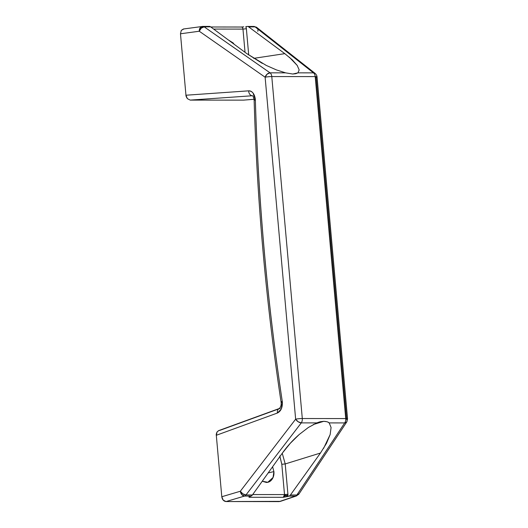 <?xml version="1.0" encoding="UTF-8"?>
<svg xmlns="http://www.w3.org/2000/svg" width="528" height="528" viewBox="0 0 528 528"><rect width="100%" height="100%" fill="white"/><g stroke="black" fill="none" stroke-linecap="round" stroke-linejoin="round"><path stroke-width="0.79" d="M272.6 466.752L273.9 471.603L268.191 472.91L273.9 471.603L273.055 477.49L267.802 482.275L262.251 481.213M252.417 494.967L245.962 494.96A4.871 3.049 90 0 1 244.543 496.069L250.998 496.076A4.871 3.049 -90 0 0 252.417 494.967L282.434 453.004L290.288 443.302L299.198 434.518L308.326 427.495L316.793 422.902L301.283 422.888L245.962 494.96L252.417 494.967L282.434 453.004C287.298 446.213 292.882 440.048 299.198 434.518L308.326 427.495L316.793 422.902L320.404 421.714L323.743 421.318L319.539 421.931L316.793 422.902L301.283 422.888A4.871 2.726 -142.5 0 1 295.64 419.179L240.319 491.251L221.793 496.736L223.205 500.141L226.017 501.554L280.474 501.356M327.73 422.024L329.195 422.908C328.376 422.011 326.561 421.476 323.743 421.318L313.243 424.565L323.743 421.318L326.812 421.714M256.879 27.515A4.871 3.584 128.2 0 0 255.11 26.895A4.871 3.049 -90 0 0 253.836 26.446A4.871 3.049 90 0 1 255.11 26.895L248.655 26.888A4.871 3.049 -90 0 0 247.104 26.459A4.871 3.049 90 0 1 247.381 26.44A4.871 3.049 90 0 1 248.655 26.888L284.81 53.651L253.704 58.351L284.81 53.651L248.655 26.888L255.11 26.895L313.46 72.864L297.95 72.851L292.75 74.032L285.556 72.844L270.046 72.831A4.871 3.049 90 0 1 271.781 76.56L315.196 76.593A4.871 3.049 -90 0 0 313.46 72.864L297.95 72.851L295.759 73.715L292.75 74.032L285.556 72.844L276.408 69.907L266.257 65.419L276.408 69.907L285.556 72.844L270.046 72.831L204.184 26.849L210.639 26.855A4.871 3.049 -90 0 0 209.359 26.407L202.91 26.4A4.871 3.049 90 0 1 204.184 26.849L210.639 26.855L246.794 53.618L266.257 65.419M262.31 63.386L246.794 53.618L210.639 26.855M218.915 430.525L217.12 431.851L216.308 435.29L277.405 413.028L281.266 409.022L282.361 402.178A4.871 0.541 174.9 0 0 281.147 402.653A4.871 0.541 -5.1 0 1 282.361 402.178L282.256 401.32C267.28 302.194 258.317 201.775 255.367 100.056L255.321 99.191A4.871 0.541 174.9 0 0 254.107 99.667A4.871 0.541 -5.1 0 1 255.321 99.191C254.529 93.832 252.305 91.054 248.648 90.842A4.871 3.637 86 0 0 252.424 95.746L252.476 95.746M252.582 95.74L252.424 95.713C252.853 95.601 253.414 96.914 254.107 99.66L254.14 100.241L255.367 100.056L254.14 100.241C257.11 202.145 266.086 302.762 281.081 402.085L281.147 402.646C281.351 405.042 280.757 406.989 279.371 408.487L218.691 430.604L217.12 431.851C216.328 433.627 216.058 434.775 216.308 435.29L221.793 496.736L216.308 435.29L277.405 413.028C280.883 411.279 282.533 407.662 282.361 402.178L282.256 401.32A4.871 0.865 171.4 0 0 281.081 402.085A4.871 0.865 -8.6 0 1 282.256 401.32C267.32 302.188 258.357 201.762 255.367 100.056L253.07 93.067C251.79 91.463 250.318 90.724 248.648 90.842L185.955 95.225L187.387 98.67L190.219 100.102L252.424 95.746A4.871 3.637 -94 0 1 248.648 90.842L185.955 95.225L180.477 33.785L185.955 95.225C185.797 95.74 186.272 96.888 187.387 98.67L190.219 100.102L252.424 95.746M249.764 496.465L248.945 496.914L249.077 497.284L249.982 496.399A2.435 1.525 90 0 1 249.077 497.284L283.292 497.317L249.077 497.284L248.945 496.921L250.998 496.076L244.543 496.069L226.017 501.554L279.259 501.6L295.475 496.115L289.021 496.109L283.292 497.317A2.435 1.525 -90 0 0 284.506 494.578L252.707 494.551L284.506 494.578L281.807 464.284L279.761 455.968M272.58 466.778L273.9 471.603C274.171 474.599 273.563 477.154 272.085 479.272C270.6 481.391 268.679 482.447 266.317 482.447L262.238 481.232M323.572 448.411L330.158 434.544L331.082 427.515L329.195 422.908L331.082 427.515L330.158 434.544L326.495 443.329L320.456 453.037L285.212 463.94L287.918 494.234A4.871 3.049 90 0 1 287.786 496.498L289.021 496.109A4.871 3.049 -90 0 0 290.433 494.993A4.871 3.049 90 0 1 289.021 496.109L295.475 496.115A4.871 3.049 -90 0 0 296.888 495L290.433 494.993L320.456 453.037L290.433 494.993L296.888 495L344.698 422.921L329.195 422.908L344.698 422.921A4.871 3.049 -90 0 0 345.715 418.565L302.3 418.526A4.871 3.049 90 0 1 301.283 422.888A4.871 3.049 -90 0 0 302.3 418.526L271.781 76.56L315.196 76.593L345.715 418.565L302.3 418.526L271.781 76.56A4.871 3.049 -90 0 0 270.046 72.831L204.184 26.849A4.871 3.049 -90 0 0 202.924 26.4A4.871 3.049 -90 0 0 202.633 26.42A4.871 3.049 90 0 1 202.91 26.4L183.447 28.994M183.843 28.967L181.282 30.38L180.477 33.785L199.267 31.231L265.122 77.213L295.64 419.179L240.319 491.251L221.793 496.736C222.281 499.66 223.687 501.263 226.017 501.554L244.543 496.069A4.871 3.564 -106.5 0 1 240.319 491.251L241.804 494.637L244.543 496.069A4.871 3.049 -90 0 0 245.962 494.96L242.821 493.819L240.319 491.251A4.871 2.726 37.5 0 0 245.962 494.96L301.283 422.888L298.142 421.747L295.64 419.179A4.871 0.541 -5.1 0 1 302.3 418.526A4.871 0.541 174.9 0 0 295.64 419.179L265.122 77.213A4.871 3.313 -55.1 0 1 270.046 72.831L267.122 74.144L265.122 77.213A4.871 0.541 -5.1 0 1 271.781 76.56A4.871 0.541 174.9 0 0 265.122 77.213L199.267 31.231A4.871 3.623 -97.7 0 1 202.217 26.446A4.871 3.623 -97.7 0 1 202.633 26.42L202.25 26.446M243.401 100.142L190.219 100.102L243.401 100.142L254.067 99.29M242.966 29.099L213.629 29.073L242.966 29.099A2.435 1.525 -90 0 0 241.468 27.007A2.435 1.525 -90 0 0 241.322 27.02L243.778 26.849L241.322 27.02C242.207 27.027 242.755 27.72 242.966 29.099L246.371 28.75L248.714 55.004L246.371 28.75L242.966 29.099L245.038 52.325L242.966 29.099M228.254 39.897L233.138 42.94L234.168 44.279M247.104 26.459L245.85 26.638A4.871 3.049 90 0 1 246.371 28.75L245.85 26.638L247.104 26.459M253.559 26.466A4.871 3.049 90 0 1 253.849 26.446L256.846 27.489L255.11 26.895L313.46 72.864A4.871 3.049 90 0 1 315.196 76.593L345.715 418.565A4.871 0.541 -5.1 0 1 347.549 418.823A4.871 0.541 -5.1 0 1 346.652 419.225L316.133 77.253L315.183 76.507M284.288 496.228L287.945 494.987L284.288 496.228M284.81 53.651L292.274 59.842L297.218 65.446L299.171 69.927L297.95 72.851L299.171 69.927L297.218 65.446L289.318 57.196M280.322 408.335L219.701 430.426M183.407 29L181.282 30.38L180.477 33.785L199.267 31.231L201.26 28.162L204.184 26.849A4.871 3.313 124.9 0 0 199.267 31.231L200.138 27.819L202.633 26.42M257.783 31.284A4.871 3.584 128.2 0 0 257.829 29.033M256.846 27.489L315.19 73.465L313.46 72.864A4.871 3.584 -51.8 0 1 315.223 73.491M299.099 493.739L296.888 495A4.871 3.049 90 0 1 295.475 496.115L296.446 495.95A4.871 3.881 -108.7 0 1 295.475 496.115L280.256 501.428M315.196 73.465C316.371 74.653 316.985 75.781 317.031 76.857A4.871 0.541 174.9 0 0 315.196 76.593A4.871 0.541 -5.1 0 1 317.031 76.85A4.871 0.541 -5.1 0 1 316.133 77.253M346.652 419.225A4.871 2.99 -146.4 0 1 346.764 421.945A4.871 2.99 -146.4 0 1 344.698 422.921L296.888 495A4.871 2.99 33.6 0 0 298.947 494.017M344.698 422.921L346.757 421.951L347.549 418.823A4.871 0.541 174.9 0 0 345.715 418.565A4.871 3.049 90 0 1 344.698 422.921M277.405 413.028A4.871 3.531 -110 0 1 279.319 408.507A4.871 3.531 70 0 0 277.405 413.028M210.811 26.981L241.322 27.02M228.281 39.917L234.142 44.26M279.952 456.482L281.807 464.284L285.212 463.94L282.249 453.262L285.212 463.94L287.918 494.234L284.506 494.578L287.786 496.498L283.292 497.317L284.506 494.578L281.807 464.284L285.212 463.94L320.456 453.037M284.506 494.578L287.786 496.498M267.445 482.361L267.802 482.275M247.381 26.44L253.836 26.446M346.757 421.951L298.947 494.03L296.446 495.95L280.21 501.442M317.031 76.857L347.549 418.823"/></g></svg>
